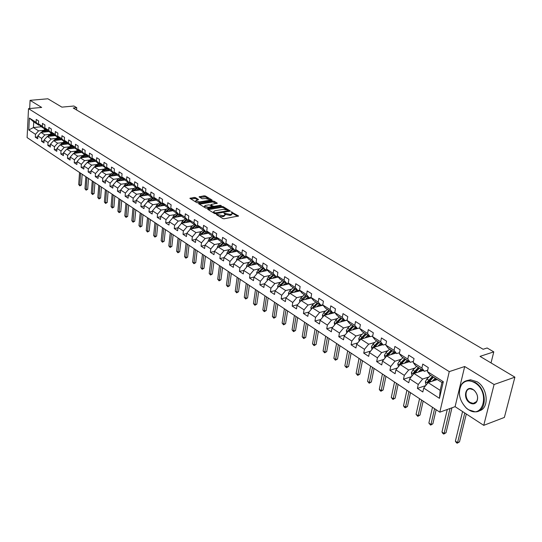 <?xml version="1.0" encoding="UTF-8"?>
<svg xmlns="http://www.w3.org/2000/svg" width="542" height="542" viewBox="0 0 542 542"><rect width="100%" height="100%" fill="white"/><g stroke="black" fill="none" stroke-linecap="round" stroke-linejoin="round"><path stroke-width="0.81" d="M216.617 214.347L216.482 214.7L222.776 218.555L224.158 218.778L238.561 215.967L231.082 211.82L232.382 213.257L231.197 214.232L230.038 214.436L223.887 213.081L225.167 214.517L223.961 215.506L222.789 215.716L216.617 214.347M195.513 197.627L194.185 197.41L189.883 198.338L196.658 202.552L197.999 202.769L211.888 200.479L212.085 200.012L205.438 196.021L204.117 195.811L199.07 196.854L202.071 198.731L205.716 198.568L209.747 199.612L208.738 200.384L199.598 201.888L195.554 200.852L198.501 199.51L195.513 197.627L195.405 198.528L190.648 198.867M494.087 384.515L464.69 366.514L455.09 406.669L483.742 425.348L494.087 384.515L514.9 377.157L480.029 356.372L493.782 351.873L487.136 347.984L483.125 349.272L73.231 108.014L76.747 107.682L73.895 106.015L61.896 107.133L47.872 98.78L30.081 100.338L29.681 108.542M464.69 366.514L449.264 371.616L28.509 108.651L41.673 107.431L30.081 100.338M207.871 208.812L207.667 209.293L214.53 213.501L215.899 213.724L230.262 210.987L223.162 206.658L221.813 206.441L207.871 208.812L207.803 209.381M205.506 207.972L198.602 203.67L212.884 201.075L214.212 201.292L217.281 203.203L211.299 204.436L211.095 204.91L213.02 206.075L214.375 206.292L220.221 205.303L221.292 205.581L206.861 208.189L205.506 207.972M514.9 377.157L504.372 417.428L483.742 425.348M449.264 371.616L439.819 412.171L27.1 137.587L28.509 108.651M37.791 136.916L35.311 137.187L37.689 138.752L37.845 135.879L41.687 138.393L41.531 141.272L43.949 142.864L44.112 139.978L48.021 142.532L47.852 145.432L50.311 147.051L50.481 144.138L54.457 146.74L54.281 149.66L56.781 151.306L56.964 148.373L61.002 151.015L60.819 153.955L63.367 155.629L63.549 152.681L67.662 155.371L67.472 158.332L70.06 160.032L70.257 157.065L74.444 159.795L74.24 162.783L76.876 164.511L77.079 161.523L81.334 164.307L81.124 167.309L83.807 169.07L84.024 166.062L88.353 168.887L88.136 171.916L90.86 173.711L91.09 170.676L95.494 173.555L95.263 176.604L98.041 178.426L98.278 175.378L102.77 178.311L102.526 181.38L105.351 183.237L105.602 180.161L110.168 183.149L109.918 186.238L112.797 188.128L113.054 185.032L117.709 188.074L117.445 191.184L120.378 193.115L120.649 189.991L125.392 193.094L125.114 196.224L128.095 198.189L128.379 195.045L133.21 198.203L132.919 201.36L135.961 203.358L136.259 200.194L141.177 203.413L140.879 206.59L143.976 208.629L144.287 205.445L149.301 208.717L148.982 211.922L152.146 214.002L152.465 210.791L157.58 214.131L157.248 217.356L160.473 219.476L160.805 216.238L166.015 219.645L165.676 222.898L168.955 225.052L169.307 221.793L174.619 225.269L174.26 228.541L177.607 230.743L177.972 227.457L183.392 231L183.02 234.3L186.434 236.542L186.814 233.236L192.342 236.847L191.949 240.174L195.438 242.464L195.831 239.13L201.468 242.816L201.068 246.163L204.619 248.5L205.032 245.14L210.784 248.9L210.364 252.281L213.988 254.665L214.422 251.278L220.296 255.113L219.856 258.52L223.555 260.953L224.002 257.538L229.998 261.454L229.544 264.889L233.324 267.369L233.785 263.934L239.91 267.931L239.435 271.393L243.29 273.927L243.778 270.458L250.031 274.55L249.537 278.032L253.473 280.62L253.981 277.131L260.37 281.305L259.848 284.814L263.879 287.463L264.401 283.94L270.932 288.208L270.39 291.745L274.509 294.448L275.051 290.898L281.725 295.261L281.163 298.825L285.37 301.596L285.939 298.012L292.761 302.47L292.179 306.067L296.474 308.893L297.07 305.288L304.042 309.841L303.432 313.466L307.829 316.359L308.445 312.72L315.579 317.382L314.949 321.04L319.448 323.994L320.085 320.329L327.382 325.098L326.724 328.784L331.325 331.806L331.995 328.113L339.455 332.991L338.777 336.704L343.486 339.8L344.177 336.074L351.819 341.067L351.108 344.814L355.931 347.984L356.65 344.224L364.475 349.339L363.736 353.113L368.675 356.365L369.42 352.571L377.435 357.808L376.67 361.616L381.724 364.942L382.503 361.121L390.707 366.48L389.915 370.328L395.091 373.729L395.904 369.874L404.312 375.376L403.485 379.251L408.79 382.74L409.637 378.851L418.255 384.481L417.394 388.39L422.835 391.974L423.708 388.052L439.46 398.343L443.309 381.71L441.96 382.53L429.86 374.807L427.394 371.575L428.288 367.584L422.76 364.088L421.886 368.065L424.366 371.297L415.673 365.748L413.173 362.517L414.034 358.567L408.641 355.152L407.801 359.095L410.308 362.32L401.832 356.914L399.305 353.682L400.132 349.766L394.874 346.433L394.061 350.342L396.602 353.574L388.329 348.289L385.768 345.064L386.561 341.175L381.433 337.93L380.653 341.806L383.221 345.03L375.145 339.875L372.564 336.65L373.323 332.802L368.316 329.631L367.571 333.472L370.159 336.69L362.28 331.663L359.671 328.438L360.403 324.617L355.511 321.528L354.793 325.335L357.408 328.554L349.712 323.635L347.083 320.424L347.781 316.63L343.011 313.608L342.32 317.388L344.956 320.6L337.436 315.796L334.787 312.592L335.457 308.832L330.796 305.878L330.132 309.624L332.788 312.836L325.437 308.141L322.768 304.936L323.418 301.21L318.859 298.324L318.222 302.036L320.898 305.241L313.71 300.654L311.027 297.456L311.65 293.764L307.192 290.939L306.582 294.624L309.272 297.822L302.246 293.337L299.543 290.146L300.146 286.481L295.79 283.723L295.2 287.375L297.91 290.566L291.04 286.183L288.324 282.992L288.9 279.36L284.638 276.664L284.069 280.289L286.793 283.473L280.072 279.184L277.341 276L277.897 272.396L273.73 269.76L273.182 273.351L275.919 276.528L269.347 272.335L266.603 269.164L267.138 265.587L263.06 263.005L262.531 266.569L265.282 269.74L258.846 265.627L256.095 262.47L256.603 258.92L252.613 256.393L252.111 259.93L254.869 263.094L248.575 259.069L245.811 255.919L246.298 252.396L242.396 249.923L241.908 253.432L244.679 256.583L238.514 252.647L235.736 249.503L236.21 246.014L232.382 243.588L231.922 247.071L234.7 250.214L228.656 246.359L225.878 243.222L226.332 239.76L222.586 237.389L222.139 240.838L224.923 243.975L219.009 240.194L216.217 237.071L216.658 233.636L212.986 231.312L212.559 234.74L215.35 237.863L209.551 234.164L206.759 231.048L207.18 227.633L203.582 225.364L203.175 228.758L205.967 231.874L200.289 228.25L197.491 225.14L197.891 221.759L194.368 219.53L193.975 222.904L196.773 226.007L191.211 222.45L188.406 219.354L188.792 216.001L185.337 213.812L184.958 217.159L187.762 220.255L182.308 216.766L179.504 213.683L179.869 210.35L176.489 208.209L176.123 211.529L178.935 214.612L173.582 211.197L170.771 208.121L171.123 204.815L167.81 202.715L167.458 206.014L170.269 209.083L165.025 205.736L162.207 202.667L162.553 199.388L159.294 197.329L158.962 200.601L161.773 203.663L156.631 200.377L153.813 197.322L154.138 194.063L150.947 192.044L150.629 195.289L153.44 198.338L148.393 195.12L145.574 192.071L145.886 188.846L142.756 186.861L142.451 190.086L145.27 193.121L140.31 189.957L137.492 186.929L137.797 183.718L134.721 181.773L134.43 184.971L137.241 187.999L132.383 184.897L124.057 186.109L128.813 189.185L134.118 188.392M35.311 137.187L35.46 134.321L28.794 129.965L29.376 118.061L36.084 122.336L36.233 119.436L38.631 120.954L38.482 123.861L42.344 126.32L42.5 123.407L44.939 124.951L44.783 127.871L48.712 130.378L48.875 127.438L51.361 129.01L51.185 131.957L55.182 134.497L55.359 131.543L57.886 133.142L57.703 136.103L61.768 138.698L61.957 135.717L64.525 137.343L64.335 140.331L68.468 142.959L68.665 139.965L71.273 141.618L71.077 144.626L75.284 147.302L75.487 144.287L78.15 145.967L77.94 148.996L82.221 151.719L82.438 148.684L85.141 150.391L84.925 153.44L89.281 156.218L89.505 153.156L92.262 154.897L92.032 157.973L96.469 160.798L96.706 157.715L99.504 159.49L99.267 162.58L103.786 165.459L104.03 162.349L106.889 164.158L106.639 167.275L111.239 170.202L111.496 167.071L114.403 168.914L114.138 172.051L118.827 175.032L119.091 171.882L122.052 173.758L121.781 176.916L126.55 179.958L126.835 176.78L129.85 178.691L129.565 181.875L134.43 184.971M137.492 186.929L142.451 190.086M145.574 192.071L150.629 195.289M153.813 197.322L158.962 200.601M162.207 202.667L167.458 206.014M170.771 208.121L176.123 211.529M179.504 213.683L184.958 217.159M188.406 219.354L193.975 222.904M197.491 225.14L203.175 228.758M206.759 231.048L212.559 234.74M216.217 237.071L222.139 240.838M225.878 243.222L231.922 247.071M235.736 249.503L241.908 253.432M245.811 255.919L252.111 259.93M256.095 262.47L262.531 266.569M266.603 269.164L273.182 273.351M277.341 276L284.069 280.289M288.324 282.992L295.2 287.375M299.543 290.146L306.582 294.624M311.027 297.456L318.222 302.036M322.768 304.936L330.132 309.624M334.787 312.592L342.32 317.388M347.083 320.424L354.793 325.335M359.671 328.438L367.571 333.472M372.564 336.65L380.653 341.806M385.768 345.064L394.061 350.342M399.305 353.682L407.801 359.095M413.173 362.517L421.886 368.065M427.394 371.575L443.309 381.71M49.762 134.362L44.817 134.904L40.955 132.411L48.841 131.564M45.975 129.104L45.135 129.199L41.267 126.726L38.482 123.861M40.955 132.411L37.845 135.879M44.817 134.904L41.687 138.393M42.344 126.32L45.135 129.199M56.144 138.454L51.172 139.009L47.249 136.476L55.169 135.602M52.364 133.169L51.504 133.264L47.567 130.751L44.783 127.871M47.249 136.476L44.112 139.978M51.172 139.009L48.021 142.532M48.712 130.378L51.504 133.264M62.635 142.607L57.628 143.183L53.638 140.608L61.598 139.707M58.854 137.302L57.98 137.397L53.983 134.843L51.185 131.957M53.638 140.608L50.481 144.138M57.628 143.183L54.457 146.74M55.182 134.497L57.98 137.397M69.234 146.841L64.2 147.431L60.142 144.809L68.136 143.881M65.46 141.503L64.573 141.604L60.501 139.009L57.703 136.103M60.142 144.809L56.964 148.373M64.2 147.431L61.002 151.015M61.768 138.698L64.573 141.604M75.948 151.137L70.887 151.753L66.761 149.084L74.789 148.129M72.181 145.778L71.273 145.886L67.133 143.244L64.335 140.331M66.761 149.084L63.549 152.681M70.887 151.753L67.662 155.371M68.468 142.959L71.273 145.886M82.777 155.513L77.689 156.143L73.488 153.433L81.551 152.444M79.024 150.127L78.095 150.236L73.881 147.553L71.077 144.626M73.488 153.433L70.257 157.065M77.689 156.143L74.444 159.795M75.284 147.302L78.095 150.236M89.728 159.965L84.606 160.615L80.331 157.857L88.434 156.841M85.982 154.551L85.033 154.666L80.744 151.929L77.94 148.996M80.331 157.857L77.079 161.523M84.606 160.615L81.334 164.307M82.221 151.719L85.033 154.666M96.801 164.497L91.645 165.168L87.303 162.356L95.439 161.313M93.061 159.057L92.093 159.179L87.736 156.394L84.925 153.44M87.303 162.356L84.024 166.062M91.645 165.168L88.353 168.887M89.281 156.218L92.093 159.179M103.996 169.104L98.813 169.802L94.389 166.943L102.56 165.859M100.27 163.637L99.281 163.765L94.843 160.933L92.032 157.973M94.389 166.943L91.09 170.676M98.813 169.802L95.494 173.555M96.469 160.798L99.281 163.765L95.724 166.767M111.327 173.799L106.11 174.517L101.605 171.604L109.816 170.486M107.607 168.305L106.605 168.44L102.086 165.554L99.267 162.58M101.605 171.604L98.278 175.378M106.11 174.517L102.77 178.311M103.786 165.459L106.605 168.44M118.786 178.575L113.542 179.314L108.956 176.353L117.201 175.202M115.08 173.054L114.05 173.196L109.45 170.256L106.639 167.275M112.939 172.485L109.897 174.951L105.602 180.161M113.542 179.314L110.168 183.149M111.239 170.202L114.05 173.196M126.381 183.44L121.11 184.205L116.435 181.184L124.714 180.005M122.688 177.891L121.638 178.04L116.957 175.046L114.138 172.051M116.435 181.184L113.054 185.032M121.11 184.205L117.709 188.074M118.827 175.032L121.638 178.04M130.446 182.817L129.369 182.972L124.599 179.924L121.781 176.916M124.057 186.109L120.649 189.991M128.813 189.185L125.392 193.094M126.55 179.958L129.369 182.972M142.004 193.44L136.665 194.26L131.814 191.123L140.215 189.856M138.339 187.837L137.241 187.999M131.814 191.123L128.379 195.045M136.665 194.26L133.21 198.203M129.565 181.875L132.383 184.897M150.032 198.582L144.66 199.422L139.721 196.231L148.21 194.917M146.387 192.952L145.27 193.121M139.721 196.231L136.259 200.194M144.66 199.422L141.177 203.413M158.217 203.819L152.81 204.693L147.776 201.434L156.353 200.073M154.585 198.162L153.44 198.338M147.776 201.434L144.287 205.445M152.81 204.693L149.301 208.717M166.55 209.158L161.116 210.059L155.981 206.739L164.653 205.33M162.946 203.474L161.773 203.663M155.981 206.739L152.465 210.791M161.116 210.059L157.58 214.131M175.052 214.598L169.578 215.526L164.348 212.146L173.108 210.682M171.468 208.887L170.269 209.083M164.348 212.146L160.805 216.238M169.578 215.526L166.015 219.645M183.718 220.147L178.216 221.109L172.878 217.66L181.733 216.136M177.146 216.929L180.161 214.408L178.935 214.612M172.878 217.66L169.307 221.793M178.216 221.109L174.619 225.269M192.559 225.804L187.017 226.793L181.577 223.284L190.533 221.698M189.023 220.032L187.762 220.255M181.577 223.284L177.972 227.457M187.017 226.793L183.392 231M201.57 231.57L195.994 232.599L190.452 229.015L199.503 227.369M198.06 225.77L196.773 226.007M190.452 229.015L186.814 233.236M195.994 232.599L192.342 236.847M210.763 237.457L205.154 238.514L199.497 234.862L208.65 233.155M207.281 231.63L205.967 231.874M199.497 234.862L195.831 239.13M205.154 238.514L201.468 242.816M220.147 243.46L214.503 244.557L208.731 240.824L217.986 239.056M216.698 237.606L215.35 237.863M208.731 240.824L205.032 245.14M214.503 244.557L210.784 248.9M229.727 249.584L224.042 250.722L218.148 246.915L227.518 245.072M226.305 243.704L224.923 243.975M218.148 246.915L214.422 251.278M224.042 250.722L220.296 255.113M239.496 255.838L233.778 257.016L227.762 253.128L237.247 251.21M236.116 249.93L234.7 250.214M227.762 253.128L224.002 257.538M233.778 257.016L229.998 261.454M249.476 262.22L243.724 263.439L237.579 259.469L247.172 257.477M246.129 256.285L244.679 256.583M237.579 259.469L233.785 263.934M243.724 263.439L239.91 267.931M259.672 268.744L253.88 269.997L247.599 265.946L257.315 263.873M256.359 262.775L254.869 263.094M247.599 265.946L243.778 270.458M253.88 269.997L250.031 274.55M270.079 275.397L264.245 276.705L257.836 272.558L267.673 270.404M266.813 269.401L265.282 269.74M257.836 272.558L253.981 277.131M264.245 276.705L260.37 281.305M280.715 282.199L274.848 283.547L268.297 279.32L278.256 277.07M277.49 276.176L275.919 276.528M268.297 279.32L264.401 283.94M274.848 283.547L270.932 288.208M291.582 289.15L285.675 290.546L278.981 286.223L289.076 283.879M288.405 283.093L286.793 283.473M278.981 286.223L275.051 290.898M285.675 290.546L281.725 295.261M302.693 296.257L296.745 297.7L289.902 293.283L300.132 290.837M299.57 290.173L297.91 290.566M289.902 293.283L285.939 298.012M296.745 297.7L292.761 302.47M305.769 295.58L302.246 298.777L301.095 300.492L311.433 297.944M297.07 305.288L301.067 300.498L308.059 305.017L314.048 303.513M311.033 297.389L309.272 297.822M308.059 305.017L304.042 309.841M325.661 310.939L319.638 312.497L312.483 307.87L322.998 305.207M322.802 304.76L320.898 305.241M312.483 307.87L308.445 312.72M319.638 312.497L315.579 317.382M337.544 318.533L331.48 320.146L324.157 315.417L334.82 312.639M334.834 312.3L332.788 312.836M324.157 315.417L320.085 320.329M331.48 320.146L327.382 325.098M349.698 326.304L343.594 327.978L336.108 323.134L347.124 320.173M347.158 320.01L344.956 320.6M336.108 323.134L331.995 328.113M343.594 327.978L339.455 332.991M362.144 334.251L355.992 335.986L348.33 331.033L357.374 328.533M359.773 327.896L357.408 328.554M348.33 331.033L344.177 336.074M355.992 335.986L351.819 341.067M374.881 342.388L368.689 344.19L360.843 339.123L369.908 336.535M372.7 335.965L370.159 336.69M360.843 339.123L356.65 344.224M368.689 344.19L364.475 349.339M387.923 350.721L381.69 352.591L373.655 347.402L382.74 344.726M385.945 344.231L383.221 345.03M373.655 347.402L369.42 352.571M381.69 352.591L377.435 357.808M401.283 359.258L395.01 361.196L386.771 355.877L395.884 353.113M399.515 352.686L396.602 353.574M386.771 355.877L382.503 361.121M395.01 361.196L390.707 366.48M414.976 367.998L408.654 370.017L400.213 364.563L409.346 361.704M413.431 361.345L410.308 362.32M400.213 364.563L395.904 369.874M408.654 370.017L404.312 375.376M429.007 376.954L422.638 379.054L413.986 373.465L423.133 370.511M427.699 370.213L424.366 371.297M413.986 373.465L409.637 378.851M422.638 379.054L418.255 384.481M439.46 398.343L440.151 390.369L428.112 382.591L437.265 379.529M428.112 382.591L423.708 388.052M455.09 406.669L439.819 412.171M76.591 109.992L76.747 107.682M491.025 362.923L493.782 351.873M440.151 390.369L441.96 382.53M41.28 126.733L33.435 127.553L38.563 130.866L43.482 130.344M39.695 125.114L38.868 125.195L33.726 121.916L33.435 127.553L28.794 129.965M29.376 118.061L33.726 121.916M38.563 130.866L35.46 134.321M36.084 122.336L38.868 125.195M425.673 385.613L417.394 388.39M411.392 376.676L403.485 379.251M397.476 367.943L389.915 370.328M383.899 359.407L376.67 361.616M370.653 351.067L363.736 353.113M357.727 342.91L351.108 344.814M345.112 334.936L338.777 336.704M332.795 327.138L326.724 328.784M320.769 319.509L314.949 321.04M309.015 312.043L303.432 313.466M297.524 304.74L292.179 306.067M286.298 297.592L281.163 298.825M275.316 290.587L270.39 291.745M264.577 283.737L259.848 284.814M254.069 277.023L249.537 278.032M243.785 270.451L239.435 271.393M233.778 263.995L229.544 264.889M223.988 257.674L219.856 258.52M214.395 251.474L210.364 252.281M204.998 245.404L201.068 246.163M195.791 239.449L191.949 240.174M186.773 233.609L183.02 234.3M177.925 227.884L174.26 228.541M169.253 222.267L165.676 222.898M160.75 216.759L157.248 217.356M152.41 211.353L148.982 211.922M144.226 206.055L140.879 206.59M136.198 200.845L132.919 201.36M128.319 195.737L125.114 196.224M120.581 190.716L117.445 191.184M112.993 185.791L109.918 186.238M105.534 180.947L102.526 181.38M98.217 176.197L95.263 176.604M91.022 171.523L88.136 171.916M83.956 166.936L81.124 167.309M77.018 162.424L74.24 162.783M70.196 157.993L67.472 158.332M63.495 153.63L60.819 153.955M56.903 149.348L54.281 149.66M50.426 145.134L47.852 145.432M44.051 140.988L41.531 141.272M219.117 216.312L222.674 216.644L222.789 215.716M225.106 214.978L223.846 216.434L222.674 216.644M232.322 213.717L231.075 215.154L229.916 215.357L225.099 214.381M237.687 216.36L232.322 213.142M226.549 209.673L223.047 207.566L221.698 207.349L208.236 209.646M229.381 211.373L228.467 210.824L228.372 211.549M214.984 212.918L228.48 210.73L227.491 210.086L223.148 209.381L214.767 210.824L213.548 211.807L214.984 212.918L214.889 213.65M213.717 212.071L213.514 212.877M199.354 204.205L212.769 201.976L212.884 201.075M216.407 203.575L212.769 201.976M212.125 206.516L213.202 207.119M205.425 205.418L204.402 206.224L208.494 207.288L212.118 206.441L210.018 205.093L208.67 204.876L205.425 205.418M204.639 206.536L204.361 207.274M205.418 207.918L206.685 208.209M197.634 199.883L195.405 198.528M195.804 201.163L195.486 201.834M196.665 202.559L197.695 202.789M209.598 200.852L209.7 199.957M208.426 198.785L205.33 196.922L199.842 197.383M211.38 200.56L209.727 199.564M434.203 380.552L436.046 378.75M432.191 381.222L435.246 378.241M426.351 384.773L425.782 384.4L425.355 381.676L426.893 379.021L430.673 375.321M432.408 376.426L427.367 381.954L428.587 381.548L433.207 376.941M428.559 382.442L433.505 377.13M427.367 381.954L427.753 383.031M462.563 411.541L455.382 441.147L457.556 442.631L459.494 441.872L466.316 413.986M464.785 412.99L457.556 442.631L457.177 443.221L456.31 442.631L455.382 441.147M459.494 441.872L457.177 443.221M468.227 409.495C483.254 420.125 490.456 391.798 474.778 382.767C469.311 379.759 464.887 380.396 461.513 384.678C457.597 392.584 459.203 400.375 466.33 408.058L468.227 409.495M475.11 382.347C487.312 389.129 487.251 412.387 475.138 411.825L468.403 409.732L466.452 408.255C459.155 400.389 457.516 392.408 461.527 384.312C463.302 381.819 465.686 380.518 468.667 380.409L475.11 382.347M469.853 402.875C462.224 398.37 465.571 384.434 473.125 389.508L474.236 390.348C477.712 394.142 478.511 397.997 476.614 401.913C474.88 404.136 472.631 404.461 469.853 402.875M473.302 389.752L470.273 388.831C464.65 388.607 464.602 399.224 470.185 402.455L473.274 403.411L476.614 401.534C478.417 397.821 477.658 394.156 474.352 390.545L473.302 389.752M466.913 380.613L470.524 379.773L476.974 381.703C488.159 387.916 489.514 409.088 478.911 410.89M420.111 371.487L421.92 369.732M418.106 372.137L421.107 369.217M412.252 375.62L411.805 375.328L411.378 372.632L412.896 370.01L416.649 366.372M418.343 367.449L413.343 372.896L414.562 372.496L419.149 367.971M414.549 373.282L419.413 368.133M413.343 372.896L413.634 373.905M447.286 409.481L441.974 432.008L444.101 433.458L446.039 432.726L451.967 407.794M450.016 408.499L444.101 433.458L443.742 434.061L442.895 433.485L441.974 432.008M446.039 432.726L443.742 434.061M406.358 362.639L408.133 360.931M404.359 363.269L407.32 360.416M398.492 366.683L397.747 363.811L399.237 361.223L402.97 357.639M404.617 358.689L399.664 364.055L400.884 363.675L405.436 359.211M400.877 364.359L405.66 359.353M399.664 364.055L399.867 364.99M432.489 407.299L428.871 423.085L430.951 424.501L432.882 423.79L436.134 409.725M434.589 408.695L430.951 424.501L430.619 425.111L428.871 423.085M432.882 423.79L430.619 425.111M392.936 354.007L394.678 352.347M390.938 354.617L393.858 351.819M385.064 357.971L384.441 355.206L385.911 352.639L389.617 349.109M391.222 350.139L386.311 355.43L387.523 355.057L392.042 350.66M387.537 355.647L392.245 350.789M386.311 355.43L386.446 356.284M419.555 398.688L416.06 414.359L418.092 415.741L420.023 415.05L423.16 401.094M421.608 400.057L418.092 415.741L417.787 416.358L416.06 414.359M420.023 415.05L417.787 416.358M379.834 345.579L381.548 343.96M377.842 346.169L380.721 343.432M371.961 349.468L371.446 346.799L372.903 344.265L376.575 340.789M378.147 341.792L373.275 347.009L374.488 346.65L378.973 342.32M374.508 347.144L379.143 342.429M373.275 347.009L373.35 347.774M406.906 390.274L403.533 405.822L405.524 407.178L407.455 406.514L410.477 392.652M408.912 391.609L405.524 407.178L405.24 407.801L404.44 407.259L403.533 405.822M407.455 406.514L405.24 407.801M367.036 337.354L368.723 335.769M365.044 337.923L367.889 335.241M359.17 341.155L358.763 338.594L360.193 336.081L363.845 332.659M365.376 333.642L360.545 338.784L361.751 338.438L366.209 334.17M361.785 338.852L366.351 334.258M360.545 338.784L360.566 339.455M394.535 382.049L391.283 397.482L393.228 398.804L395.159 398.153L398.079 384.4M396.5 383.357L393.228 398.804L392.964 399.434L391.283 397.482M395.159 398.153L392.964 399.434M354.536 329.319L356.189 327.774M352.551 329.868L355.362 327.246M346.751 332.957L346.365 330.573L347.781 328.093L351.406 324.719M352.903 325.674L348.106 330.749L349.319 330.41L353.736 326.203M349.36 330.749L353.851 326.284M348.106 330.749L348.093 331.325M382.435 374L379.305 389.319L381.202 390.613L383.126 389.983L385.945 376.331M384.359 375.274L381.202 390.613L380.965 391.243L380.199 390.728L379.305 389.319M383.126 389.983L380.965 391.243M342.32 321.467L343.946 319.956M340.342 321.995L343.113 319.428M334.61 324.943L334.258 322.741L335.654 320.288L339.251 316.955M340.715 317.897L335.959 322.897L337.165 322.571L341.548 318.425M337.219 322.836L341.643 318.486M335.959 322.897L335.918 323.364M370.599 366.121L367.578 381.324L369.441 382.598L371.358 381.981L374.075 368.431M372.483 367.374L369.217 383.235L367.578 381.324M371.358 381.981L369.217 383.235M330.383 313.791L331.982 312.321M328.405 314.313L331.148 311.786M322.747 317.117L322.422 315.078L323.798 312.653L327.368 309.374M328.804 310.288L324.082 315.227L325.288 314.916L329.638 310.823M325.349 315.105L329.705 310.864M324.082 315.227L324.028 315.579M359.021 358.418L356.101 373.506L357.923 374.752L359.834 374.156L362.462 360.708M360.857 359.644L357.72 375.389L356.101 373.506M359.834 374.156L357.72 375.389M318.71 306.298L320.288 304.855M316.738 306.792L319.448 304.319M311.155 309.475L310.851 307.592L312.212 305.193L315.756 301.962M317.158 302.856L312.477 307.727L313.676 307.422L317.998 303.391M313.743 307.551L318.039 303.418M347.679 350.877L344.861 365.857L346.65 367.069L348.56 366.494L351.094 353.14M349.482 352.07L346.46 367.713L344.861 365.857M348.56 366.494L346.46 367.713M307.3 298.96L308.852 297.551M305.336 299.448L308.012 297.016M299.814 301.996L299.536 300.275L300.878 297.897L304.394 294.706M301.122 300.39L302.321 300.099L306.609 296.122M302.402 300.166L306.637 296.135M336.582 343.486L333.865 358.357L335.613 359.549L337.517 358.987L339.963 345.735M338.344 344.665L335.444 360.2L333.865 358.357M337.517 358.987L335.444 360.2M296.135 291.792L297.666 290.41M294.177 292.26L296.82 289.875M288.723 294.692L288.466 293.114L289.794 290.763L293.29 287.619M294.624 288.473L290.017 293.222L291.21 292.937L295.471 289.008M291.305 292.944L295.478 289.015M325.715 336.257L323.086 351.02L324.8 352.185L326.697 351.636L329.062 338.486M327.436 337.409L324.644 352.835L323.086 351.02M326.697 351.636L324.644 352.835M285.214 284.774L286.718 283.425M283.263 285.228L285.878 282.883M277.87 287.545L277.639 286.108L278.947 283.784L282.416 280.675M280.444 285.885L284.557 282.043M283.73 281.515L279.171 286.183M280.363 285.905L280.824 285.41M315.065 329.17L312.531 343.831L314.211 344.969L316.101 344.441L318.384 331.379M316.758 330.302L314.075 345.627L312.531 343.831M316.101 344.441L314.075 345.627M274.523 277.911L276.142 276.481M272.579 278.351L275.167 276.047M267.253 280.56L267.043 279.252L268.337 276.948L271.779 273.886M269.821 278.974L273.873 275.221M273.066 274.706L268.561 279.259M304.631 322.233L302.192 336.785L303.832 337.903L305.722 337.388L307.924 324.421M306.291 323.337L303.716 338.56L302.192 336.785M305.722 337.388L303.716 338.56M264.062 271.196L265.892 269.604M262.125 271.623L264.679 269.354M256.861 273.717L256.671 272.545L257.951 270.262L261.366 267.24M259.496 272.118L263.419 268.547M262.626 268.039L258.182 272.484M294.414 315.43L292.057 329.875L293.662 330.972L295.553 330.471L297.673 317.598M296.04 316.514L293.561 331.636L292.057 329.875M295.553 330.471L293.561 331.636M253.819 264.618L255.878 262.877M251.888 265.031L254.422 262.802M246.685 267.023L246.515 265.973L247.782 263.717L251.176 260.729M249.239 265.594L253.182 262.016M252.403 261.515L248.012 265.858M284.394 308.771L282.118 323.107L283.696 324.184L285.58 323.696L287.626 310.918M285.986 309.828L283.608 324.848L282.118 323.107M285.58 323.696L283.608 324.848M243.792 258.182L246.088 256.291M241.868 258.581L244.367 256.386M236.725 260.472L236.569 259.537L237.823 257.308L241.19 254.361M239.273 259.117L243.162 255.614M242.396 255.126L238.06 259.367M274.577 302.233L272.382 316.474L273.927 317.531L275.803 317.056L277.775 304.367M276.135 303.276L273.852 318.195L272.382 316.474M275.803 317.056L273.852 318.195M233.968 251.874L236.21 250.038M232.051 252.26L234.523 250.106M226.969 254.062L226.834 253.236L228.067 251.027L231.414 248.114M229.503 252.775L233.338 249.347M232.593 248.873L228.311 253.012M264.95 295.83L262.829 309.97L264.347 311L266.217 310.539L268.121 297.937M266.474 296.847L264.286 311.67L262.829 309.97M266.217 310.539L264.286 311.67M224.341 245.695L226.502 243.927M222.43 246.068L224.883 243.947M217.41 247.782L217.288 247.064L218.514 244.876L221.834 242.003M219.937 246.563L223.724 243.209M222.992 242.741L218.765 246.793M255.506 289.55L253.46 303.588L254.95 304.597L256.813 304.15L258.649 291.637M257.003 290.546L254.903 305.268L253.46 303.588M256.813 304.15L254.903 305.268M214.91 239.645L216.996 237.938M213.006 240.004L215.547 237.823M208.04 241.63L209.151 238.846L212.45 236.007M210.567 240.472L214.3 237.193M213.582 236.732L209.408 240.695M246.244 283.385L244.273 297.328L245.729 298.324L247.586 297.883L249.361 285.458M247.714 284.367L245.695 298.994L244.273 297.328M247.586 297.883L245.695 298.994M205.669 233.71L207.681 232.071M203.772 234.063L206.434 231.786M198.86 235.601L199.971 232.938L203.25 230.133M201.38 234.51L205.059 231.292M204.361 230.845L200.235 234.72M237.159 277.341L235.255 291.183L236.691 292.158L238.541 291.732L240.248 279.394M238.602 278.303L236.664 292.836L235.255 291.183M238.541 291.732L236.664 292.836M196.611 227.897L198.548 226.312M194.72 228.236L197.498 225.872M189.863 229.693L190.974 227.145L194.232 224.381M192.369 228.663L196.008 225.513M195.316 225.072L191.245 228.866M228.243 271.406L226.407 285.153L227.816 286.115L229.659 285.702L231.305 273.446M229.659 272.348L227.803 286.786L226.407 285.153M229.659 285.702L227.803 286.786M187.728 222.193L189.598 220.669M185.845 222.525L188.745 220.079M181.042 223.907L182.153 221.468L185.384 218.731M183.542 222.938L187.132 219.849M186.455 219.415L182.43 223.135M219.49 265.587L217.721 279.238L219.103 280.18L220.94 279.78L222.532 267.613M220.885 266.515L219.103 280.858L217.721 279.238M220.94 279.78L219.103 280.858M179.016 216.604L180.825 215.133M172.39 218.23L173.508 215.899L176.712 213.196M174.883 217.315L178.426 214.286M177.762 213.866L173.786 217.505M210.906 259.875L209.198 273.432L210.553 274.354L212.383 273.961L213.921 261.881M212.268 260.783L210.56 275.031L209.198 273.432M212.383 273.961L210.56 275.031M170.473 211.123L172.22 209.707M168.609 211.434L171.557 208.982M163.901 212.667L165.019 210.438L168.21 207.769M166.387 211.807L169.89 208.839M169.239 208.426L165.303 211.99M202.471 254.266L200.831 267.728L202.159 268.636L203.982 268.256L205.465 256.251M203.812 255.153L202.18 269.313L200.831 267.728M203.982 268.256L202.18 269.313M162.092 205.75L163.779 204.375M160.236 206.048L163.115 203.657M155.581 207.207L156.699 205.079L159.863 202.444M158.061 206.407L161.509 203.494M160.872 203.087L156.984 206.577M194.192 248.758L192.613 262.132L193.921 263.019L195.737 262.653L197.159 250.729M195.513 249.632L193.941 263.697L192.613 262.132M195.737 262.653L193.941 263.697M153.867 200.472L155.5 199.144M152.017 200.764L154.836 198.433M147.41 201.854L148.535 199.822L151.679 197.213M149.883 201.102L153.291 198.243M152.668 197.844L148.826 201.272M186.062 243.344L184.537 256.63L185.825 257.504L187.634 257.145L189.009 245.302M187.356 244.205L185.859 258.182L184.537 256.63M187.634 257.145L185.859 258.182M145.798 195.289L147.37 194.016M143.955 195.581L146.713 193.304M139.423 196.57L140.52 194.666L143.644 192.085M141.862 195.899L145.229 193.094M144.612 192.701L140.812 196.062M178.081 238.033L176.611 251.231L177.871 252.091L179.673 251.739L181.001 239.977M179.348 238.88L177.918 252.768L176.611 251.231M179.673 251.739L177.918 252.768M137.871 190.208L139.402 188.975M136.035 190.486L138.738 188.27M131.584 191.38L132.648 189.598L135.757 187.051M133.989 190.798L137.39 187.979M136.706 187.654L132.953 190.953M170.235 232.816L168.819 245.919L170.059 246.766L171.855 246.42L173.128 234.74M171.482 233.643L170.113 247.443L168.819 245.919M171.855 246.42L170.113 247.443M130.094 185.222L131.577 184.029M128.271 185.493L130.913 183.325M123.894 186.285L124.931 184.632L128.014 182.105M126.259 185.784L129.734 182.918M128.949 182.701L125.236 185.933M162.525 227.687L161.164 240.709L162.383 241.536L164.172 241.204L165.398 229.598M163.752 228.5L162.444 242.213L161.164 240.709M164.172 241.204L162.444 242.213M122.458 180.323L123.894 179.172M120.642 180.588L123.237 178.467M116.354 181.279L117.343 179.748L120.405 177.254M118.664 180.865L122.214 177.959M121.327 177.837L117.655 181.014M154.951 222.647L153.637 235.58L154.836 236.393L156.618 236.068L157.803 224.544M156.157 223.446L154.91 237.078L153.637 235.58M156.618 236.068L154.91 237.078M114.958 175.513L116.347 174.402M113.149 175.764L115.69 173.704M111.212 176.035L114.836 173.088M113.84 173.061L110.216 176.177M147.505 217.694L146.245 230.54L147.424 231.346L149.199 231.028L150.337 219.578M148.691 218.48L147.499 232.023L146.245 230.54M149.199 231.028L147.499 232.023M107.594 170.791L108.942 169.714M105.792 171.035L108.285 169.023M101.652 171.597L105.609 167.803M103.888 171.292L107.587 168.305M106.496 168.366L102.905 171.428M140.188 212.823L138.976 225.587L140.134 226.38L141.902 226.068L143 214.693M141.354 213.602L140.215 227.057L138.976 225.587M141.902 226.068L140.215 227.057M100.358 166.15L101.666 165.107M98.563 166.387L101.008 164.416M94.491 166.929L98.4 163.203M96.7 166.638L100.338 163.704M132.993 208.04L131.828 220.723L132.966 221.495L134.728 221.197L135.785 209.896M134.138 208.799L133.061 222.179L131.828 220.723M134.728 221.197L133.061 222.179M93.251 161.591L94.511 160.581M91.463 161.821L93.861 159.897M87.445 162.343L91.32 158.684M89.633 162.058L93.197 159.199M92.275 159.152L88.671 162.18M125.92 203.331L124.795 215.933L125.92 216.692L127.675 216.4L128.684 205.174M127.045 204.083L126.022 217.376L124.795 215.933M127.675 216.4L126.022 217.376M86.266 157.112L87.492 156.137M84.484 157.336L86.842 155.452L86.185 154.768M80.528 157.83L84.369 154.246M82.689 157.559L85.995 154.917M85.406 154.619L81.734 157.681M118.969 198.704L117.885 211.224L118.989 211.976L120.737 211.692L121.713 200.533M120.073 199.442L119.098 212.654L117.885 211.224M120.737 211.692L119.098 212.654M79.403 152.709L80.589 151.767M77.628 152.925L79.938 151.089M73.732 153.406L77.533 149.877M75.866 153.142L79.295 150.412M78.651 150.168L74.925 153.257M112.126 194.151L111.09 206.59L112.167 207.329L113.908 207.051L114.85 195.967M113.21 194.876L112.282 208.006L111.09 206.59M113.908 207.051L112.282 208.006M72.648 148.379L73.807 147.471M70.887 148.589L73.156 146.794M67.045 149.05L70.812 145.588M69.159 148.799L72.52 146.13M72.018 145.798L68.224 148.908M105.392 189.68L104.396 202.037L105.466 202.762L107.201 202.491L108.095 191.475M106.469 190.391L105.582 203.44L104.396 202.037M107.201 202.491L105.582 203.44M66.016 144.125L67.14 143.244M64.261 144.335L66.49 142.573M60.474 144.775L64.2 141.374M62.56 144.531L65.867 141.923M65.474 141.516L61.639 144.639M98.773 185.269L97.817 197.552L98.868 198.264L100.595 197.999L101.456 187.058M99.83 185.974L98.996 198.941L97.817 197.552M100.595 197.999L98.996 198.941M59.491 139.944L60.602 139.07M57.743 140.141L59.938 138.42M54.01 140.568L57.709 137.221M56.077 140.331L59.322 137.783M58.936 137.383L55.169 140.432M92.262 180.94L91.341 193.142L92.37 193.84L94.091 193.589L94.925 182.708M93.299 181.631L92.506 194.517L91.341 193.142M94.091 193.589L92.506 194.517M53.082 135.832L54.18 134.972M51.341 136.022L53.489 134.335M47.662 136.428L51.321 133.142M49.701 136.205L52.886 133.711M52.506 133.318L48.8 136.306M85.846 176.672L84.972 188.799L85.982 189.49L87.696 189.239L88.495 178.433M86.869 177.349L86.124 190.167L84.972 188.799M87.696 189.239L86.124 190.167M46.768 131.787L47.859 130.94M45.04 131.97L47.154 130.324M41.409 132.363L45.033 129.131M43.428 132.146L46.558 129.707M46.178 129.321L42.54 132.241M79.538 172.478L78.698 184.524L79.694 185.208L81.402 184.964L82.167 174.219M80.541 173.142L79.843 185.879L78.698 184.524M81.402 184.964L79.843 185.879M218.29 215.804L218.392 214.998M223.846 216.434L223.961 215.506M224.74 214.029L224.842 213.236M225.533 214.652L225.655 213.724M229.916 215.357L230.038 214.436M231.075 215.154L231.197 214.232M231.935 212.755L232.037 211.976M238.304 216.244L238.372 215.777M217.477 215.31L217.579 214.503M221.698 207.349L221.813 206.441M223.047 207.566L223.162 206.658M230.011 211.258L230.072 210.797M215.858 213.731L215.94 213.074M228.135 211.59L228.216 210.94M214.036 213.196L214.131 212.396M198.921 203.941L198.989 203.372M214.104 202.193L214.212 201.292M217.044 203.46L217.105 203.02M211.001 205.689L211.095 204.91M212.911 206.99L213.02 206.075M214.293 206.936L214.375 206.292M220.14 205.94L220.221 205.303M208.419 207.932L208.494 207.288M211.658 207.376L211.739 206.739M198.284 199.768L198.331 199.341M199.524 202.518L199.598 201.888M208.663 201.007L208.738 200.384M199.388 197.112L199.456 196.563M204.009 196.712L204.117 195.811M205.33 196.922L205.438 196.021M212.03 200.445L212.085 200.012M190.208 198.602L190.276 198.04M194.077 198.318L194.185 197.41M425.362 381.744L427.618 383.201M429.711 380.836L430.958 381.636M426.893 379.021L428.62 380.132M411.392 372.7L413.505 374.068M415.646 371.785L416.832 372.544M412.896 370.01L414.583 371.094M397.76 363.878L399.732 365.159M401.927 362.95L403.052 363.675M399.237 361.223L400.884 362.28M384.447 355.267L386.297 356.467M388.533 354.326L389.61 355.017M385.911 352.639L387.516 353.675M371.46 346.866L373.181 347.978M375.464 345.911L376.48 346.568M372.903 344.265L374.468 345.274M358.77 338.655L360.369 339.692M362.693 337.693L363.662 338.316M360.193 336.081L361.724 337.07M346.379 330.634L347.862 331.602M350.227 329.665L351.141 330.254M347.781 328.093L349.278 329.055M334.265 322.802L335.647 323.696M338.039 321.819L338.913 322.382M335.654 320.288L337.117 321.23M322.429 315.146L323.703 315.966M326.135 314.157L326.962 314.685M323.798 312.653L325.227 313.574M310.857 307.66L312.029 308.418M314.495 306.664L315.275 307.165M312.212 305.193L313.608 306.094M299.543 300.336L300.62 301.034M303.107 299.333L303.852 299.814M300.878 297.897L302.246 298.777M288.473 293.175L289.462 293.811M291.975 292.165L292.673 292.619M289.794 290.763L291.129 291.623M277.646 286.169L278.541 286.745M281.088 285.16L281.745 285.58M278.947 283.784L280.255 284.625M267.05 279.313L267.863 279.835M270.424 278.297L271.054 278.696M268.337 276.948L269.618 277.775M256.678 272.599L257.409 273.073M259.997 271.583L260.587 271.955M257.951 270.262L259.205 271.068M246.522 266.034L247.172 266.454M249.781 265.004L250.336 265.363M247.782 263.717L249.008 264.503M236.583 259.598L237.152 259.97M239.781 258.568L240.302 258.907M237.823 257.308L239.022 258.08M226.841 253.297L227.342 253.622M229.991 252.26L230.479 252.579M228.067 251.027L229.246 251.786M217.301 247.118L217.728 247.403M220.398 246.088L220.851 246.38M218.514 244.876L219.666 245.614M207.952 241.075L208.318 241.305M210.994 240.031L211.421 240.309M209.151 238.846L210.276 239.571M201.78 234.103L202.18 234.361M199.971 232.938L201.082 233.649M192.749 228.29L193.121 228.528M190.974 227.145L192.058 227.843M183.894 222.586L184.239 222.809M182.153 221.468L183.216 222.152M173.508 215.899L174.551 216.576M170.777 209.002L171.191 209.266M165.019 210.438L166.048 211.095M162.282 203.582L162.796 203.907M156.699 205.079L157.702 205.73M153.942 198.264L154.558 198.65M148.535 199.822L149.517 200.459M145.764 193.047L146.469 193.494M140.52 194.666L141.482 195.289M137.743 187.925L138.535 188.433M132.648 189.598L133.603 190.215M129.863 182.905L130.744 183.46M124.931 184.632L125.859 185.228M122.174 177.993L123.095 178.582M117.343 179.748L118.264 180.337M114.674 173.21L115.581 173.792M109.897 174.951L110.798 175.533M107.316 168.515L108.204 169.084M102.587 170.242L103.468 170.811M100.08 163.901L100.954 164.463M95.399 165.622L96.266 166.177M92.98 159.368L93.834 159.917M88.339 161.076L89.193 161.624M81.402 156.611L82.242 157.146M79.132 150.54L79.85 150.994M74.586 152.221L75.413 152.749M72.391 146.238L72.987 146.618M67.886 147.905L68.692 148.427M65.758 142.004L66.246 142.316M61.293 143.664L62.093 144.179M59.241 137.844L59.613 138.081M54.817 139.497L55.602 139.999M51.971 133.21L52.337 133.44M48.448 135.392L49.22 135.886M45.603 129.145L46.043 129.423M42.181 131.36L42.94 131.848M213.433 212.728L213.548 211.807M210.818 205.574L210.919 204.734M204.293 207.139L204.402 206.224M212.01 207.322L212.105 206.577M195.452 201.76L195.554 200.852M470.524 379.773L468.667 380.409M473.274 403.411L475.727 402.516M476.614 401.534L476.614 401.913M461.513 384.678L461.527 384.312"/></g></svg>
